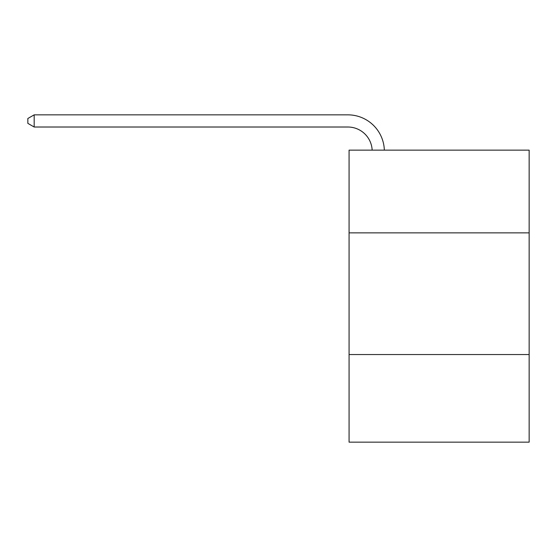 <?xml version="1.0" encoding="UTF-8"?>
<svg xmlns="http://www.w3.org/2000/svg" width="557" height="557" viewBox="0 0 557 557"><rect width="100%" height="100%" fill="white"/><g stroke="black" fill="none" stroke-linecap="round" stroke-linejoin="round"><path stroke-width="0.84" d="M529.15 232.875L529.15 150.132L349.072 150.132L349.072 232.875L529.15 232.875L529.15 442.154L349.072 442.154L349.072 232.875M529.15 354.544L349.072 354.544M372.16 150.132A24.334 24.334 -144.6 0 0 347.853 127.017L34.179 127.017L27.85 123.362L27.85 118.495L34.179 114.846L347.853 114.846A36.504 36.504 35.4 0 1 384.337 150.132M34.179 114.846L34.179 127.017"/></g></svg>
